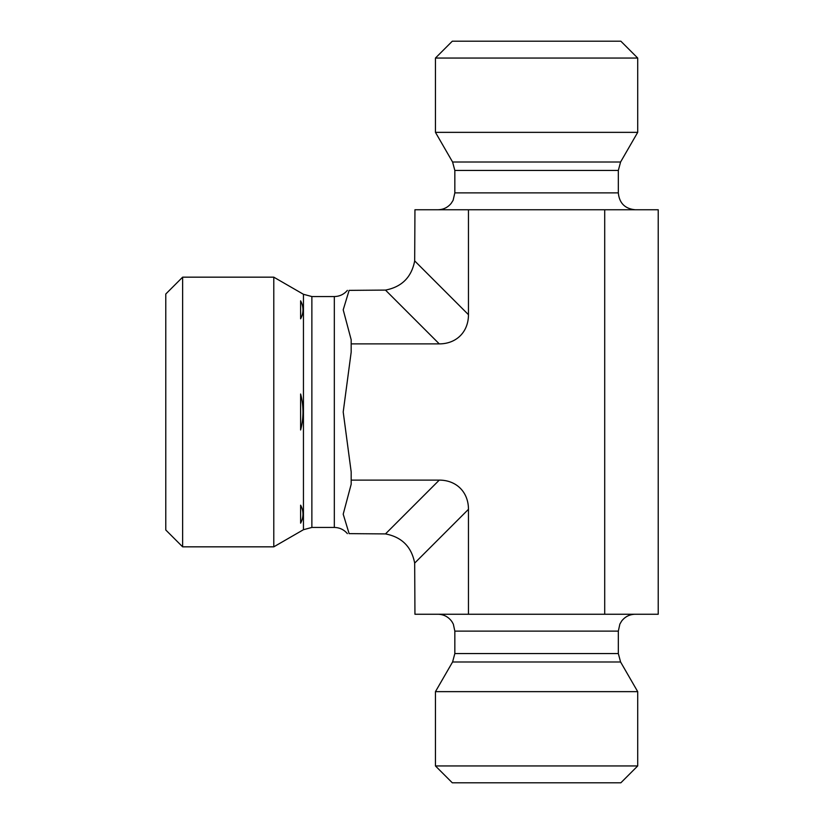 <?xml version="1.0" encoding="UTF-8"?>
<svg xmlns="http://www.w3.org/2000/svg" width="824" height="824" viewBox="0 0 824 824"><rect width="100%" height="100%" fill="white"/><g stroke="black" fill="none" stroke-linecap="round" stroke-linejoin="round"><path stroke-width="1.24" d="M536.579 765.949L435.453 765.949L435.453 691.645L637.704 691.645L637.704 765.949L536.579 765.949M435.453 765.949L452.304 782.8L620.853 782.8L637.704 765.949M439.274 343.886L351.178 343.886L351.178 352.116L343.206 412L351.178 471.884L351.178 480.114L439.274 480.114L385.478 533.911C401.803 537.042 411.537 546.776 414.678 563.101L414.946 614.251L658.221 614.251L658.221 209.749L414.946 209.749L414.678 260.899C411.537 277.224 401.803 286.958 385.478 290.089L439.274 343.886A43.517 33.712 45 0 0 468.465 314.686L468.465 209.749M604.703 614.251L604.703 209.749M414.678 563.101L468.465 509.314A43.517 33.712 -45 0 0 439.274 480.114M468.465 509.314L468.465 614.251M182.64 546.837L182.64 277.163L273.784 277.163L273.784 546.837L182.64 546.837L165.778 529.986L165.778 294.014L182.64 277.163M385.478 290.089L349.118 290.367C346.873 290.367 346.873 290.367 349.118 290.367L343.206 309.824L351.178 339.766L351.178 343.886M351.178 484.234L343.206 514.176L349.118 533.633C346.873 533.633 346.873 533.633 349.118 533.633L343.206 514.176L351.178 484.234L351.178 480.114M300.616 318.826C303.768 312.821 303.768 306.827 300.616 300.832L300.616 318.826M300.616 429.994C303.768 417.995 303.768 406.005 300.616 394.006L300.616 429.994M300.616 523.168C303.768 517.173 303.768 511.179 300.616 505.174L300.616 523.168M349.118 533.633L385.478 533.911M536.579 58.051L637.704 58.051L637.704 132.355L435.453 132.355L435.453 58.051L536.579 58.051M637.704 58.051L620.853 41.2L452.304 41.2L435.453 58.051M635.18 209.749C624.942 208.75 619.329 203.126 618.33 192.888L454.838 192.888L453.118 200.304L451.222 203.322C447.782 207.483 443.374 209.626 437.987 209.749M637.704 132.355L620.585 162.009L618.33 170.444L618.33 192.888M618.33 653.556L454.838 653.556L454.838 631.112L618.33 631.112L618.33 653.556L620.585 661.991L452.582 661.991L435.453 691.645M347.378 533.633C343.948 529.626 339.601 527.566 334.328 527.453L334.328 296.547C339.601 296.434 343.948 294.374 347.378 290.367M334.328 527.453L311.874 527.453L303.448 529.708L303.448 294.292L273.784 277.163M311.874 527.453L311.874 296.547L303.448 294.292M618.33 170.444L454.838 170.444L454.838 192.888M620.585 162.009L452.582 162.009L454.838 170.444M468.465 314.686L414.678 260.899M620.585 661.991L637.704 691.645M454.838 653.556L452.582 661.991M618.33 631.112L619.875 624.056L621.698 620.987C625.138 616.63 629.629 614.385 635.18 614.251M454.838 631.112L453.344 624.17L451.923 621.636C448.493 616.877 443.848 614.416 437.987 614.251M303.448 529.708L273.784 546.837M334.328 296.547L311.874 296.547M452.582 162.009L435.453 132.355"/></g></svg>

